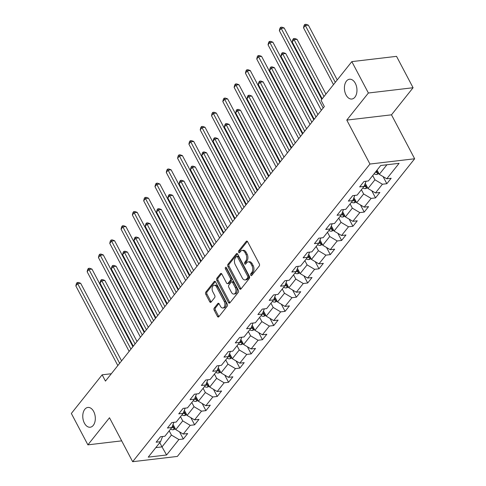 <?xml version="1.0" encoding="UTF-8"?>
<svg xmlns="http://www.w3.org/2000/svg" width="486" height="486" viewBox="0 0 486 486"><rect width="100%" height="100%" fill="white"/><g stroke="black" fill="none" stroke-linecap="round" stroke-linejoin="round"><path stroke-width="0.73" d="M250.74 275.258A1.069 0.668 -96.7 0 0 251.365 275.696A1.069 0.668 -96.7 0 0 251.693 275.495L259.251 266.018A1.531 0.954 -96.7 0 0 259.317 263.892L247.617 241.706A1.531 0.954 -96.7 0 0 246.73 241.08A1.531 0.954 -96.7 0 0 246.256 241.366L238.699 250.849A1.069 0.668 -96.7 0 0 238.656 252.337A1.069 0.668 -96.7 0 0 239.276 252.775A1.069 0.668 -96.7 0 0 239.61 252.574L240.588 251.347A4.89 3.05 -96.7 0 1 242.095 250.436A4.89 3.05 -96.7 0 1 244.944 252.434L245.916 254.287A4.89 3.05 -96.7 0 1 245.722 261.085L244.744 262.312A1.069 0.668 -96.7 0 0 244.701 263.801A1.069 0.668 -96.7 0 0 245.321 264.238A1.069 0.668 -96.7 0 0 245.649 264.038L246.627 262.811A4.89 3.05 -96.7 0 1 248.133 261.899A4.89 3.05 -96.7 0 1 250.983 263.898L251.961 265.745A4.89 3.05 -96.7 0 1 251.76 272.543L250.782 273.77A1.069 0.668 -96.7 0 0 250.74 275.258M248.133 261.899L249.342 261.754A4.89 3.05 -96.7 0 1 252.191 263.752L253.17 265.605A4.89 3.05 -96.7 0 1 252.969 272.403L251.991 273.63A1.069 0.668 -96.7 0 0 251.948 275.119A1.069 0.668 -96.7 0 0 251.967 275.155M247.368 241.354L239.908 250.709A1.069 0.668 -96.7 0 0 239.865 252.198A1.069 0.668 -96.7 0 0 239.884 252.228M242.095 250.436L243.304 250.296A4.89 3.05 -96.7 0 1 246.153 252.295L247.125 254.142A4.89 3.05 -96.7 0 1 246.931 260.939L245.952 262.167A1.069 0.668 -96.7 0 0 245.904 263.655A1.069 0.668 -96.7 0 0 245.928 263.691M93.683 411.514A9.963 6.215 -96.7 0 0 87.875 407.444A9.963 6.215 -96.7 0 0 83.082 413.155A9.963 6.215 -96.7 0 0 84.406 423.154A9.963 6.215 -96.7 0 0 90.208 427.23A9.963 6.215 -96.7 0 0 95.001 421.52A9.963 6.215 -96.7 0 0 93.683 411.514M355.321 83.313A9.963 6.215 -96.7 0 0 349.519 79.236A9.963 6.215 -96.7 0 0 344.726 84.947A9.963 6.215 -96.7 0 0 346.044 94.952A9.963 6.215 -96.7 0 0 351.852 99.029A9.963 6.215 -96.7 0 0 356.645 93.318A9.963 6.215 -96.7 0 0 355.321 83.313M214.229 308.063A1.531 0.954 -96.7 0 0 214.168 310.183L217.449 316.41A1.531 0.954 -96.7 0 0 218.335 317.036A1.531 0.954 -96.7 0 0 218.809 316.75L227.205 306.216A1.531 0.954 -96.7 0 0 227.266 304.096L215.571 281.91A1.531 0.954 -96.7 0 0 214.678 281.285A1.531 0.954 -96.7 0 0 214.211 281.57L205.815 292.098A1.531 0.954 -96.7 0 0 205.754 294.224L209.715 301.745A1.531 0.954 -96.7 0 0 210.608 302.371A1.531 0.954 -96.7 0 0 211.076 302.085L214.672 297.578A1.531 0.954 -96.7 0 0 214.733 295.452L212.765 291.721A4.088 2.552 -96.7 0 1 212.224 287.621A4.088 2.552 -96.7 0 1 214.192 285.276A4.088 2.552 -96.7 0 1 216.574 286.947L224.271 301.551A4.088 2.552 -96.7 0 1 224.811 305.658A4.088 2.552 -96.7 0 1 222.849 308.002A4.088 2.552 -96.7 0 1 220.468 306.326L219.18 303.896A1.531 0.954 -96.7 0 0 218.293 303.27A1.531 0.954 -96.7 0 0 217.819 303.556L214.229 308.063L215.438 307.917A1.531 0.954 -96.7 0 0 215.377 310.044L218.657 316.265A1.531 0.954 -96.7 0 0 218.913 316.623M109.49 417.753L87.893 444.848L71.345 413.458L102.145 374.821L105.456 381.097L324.338 106.537L321.027 100.256L351.834 61.619L368.382 93.008L346.785 120.097L369.949 164.043L132.66 461.7L109.49 417.753M239.574 288.654A1.531 0.954 -96.7 0 0 240.461 289.279A1.531 0.954 -96.7 0 0 240.935 288.994L249.33 278.466A1.531 0.954 -96.7 0 0 249.391 276.34L237.697 254.16A1.531 0.954 -96.7 0 0 236.804 253.534A1.531 0.954 -96.7 0 0 236.336 253.82L227.94 264.348A1.531 0.954 -96.7 0 0 227.879 266.474L239.574 288.654L240.783 288.514A1.531 0.954 -96.7 0 0 241.032 288.866M238.268 292.341L229.872 302.869A1.531 0.954 -96.7 0 1 229.398 303.155A1.531 0.954 -96.7 0 1 228.511 302.529L216.817 280.349A1.531 0.954 -96.7 0 1 216.878 278.223L220.468 273.715A1.531 0.954 -96.7 0 1 220.942 273.43A1.531 0.954 -96.7 0 1 221.829 274.055L226.573 283.052A1.531 0.954 -96.7 0 0 227.466 283.678A1.531 0.954 -96.7 0 0 227.934 283.393L230.315 280.404A1.531 0.954 -96.7 0 0 230.382 278.278L225.443 268.916A1.069 0.668 -96.7 0 1 225.297 267.841A1.069 0.668 -96.7 0 1 225.814 267.227A1.069 0.668 -96.7 0 1 226.44 267.665L238.328 290.215A1.531 0.954 -96.7 0 1 238.268 292.341M369.949 164.043L414.655 158.77L177.366 456.427L132.66 461.7M179.553 431.866L183.319 439.004L187.669 433.548L183.258 434.071L190.214 425.341L194.625 424.819L198.974 419.369L194.564 419.886L201.52 411.156L205.93 410.64L210.28 405.184L205.87 405.707L212.825 396.977L217.236 396.455L221.586 390.999L217.175 391.522L224.131 382.792L228.542 382.275L232.891 376.82L228.481 377.336L235.443 368.613L239.853 368.09L244.197 362.635L239.786 363.157L246.748 354.428L251.159 353.905L255.502 348.45L251.098 348.972L258.054 340.243L262.464 339.726L266.814 334.271L262.404 334.787L269.359 326.063L273.77 325.541L278.12 320.086L273.709 320.608L280.665 311.878L285.075 311.362L289.425 305.907L285.015 306.423L291.971 297.699L296.381 297.177L300.731 291.721L296.32 292.244L303.276 283.514L307.687 282.992L312.036 277.536L307.626 278.059L314.588 269.329L318.998 268.813L323.342 263.357L318.931 263.874L325.893 255.15L330.304 254.628L334.647 249.172L330.243 249.695L337.199 240.965L341.609 240.442L345.959 234.993L341.549 235.51L348.505 226.78L352.915 226.263L357.265 220.808L352.854 221.33L359.81 212.601L364.221 212.078L368.57 206.623L364.16 207.145L371.116 198.416L375.526 197.899L379.876 192.444L375.465 192.96L382.421 184.237L386.832 183.714L391.181 178.259L386.771 178.781L399.091 163.326L380.732 165.489L368.406 180.944L363.996 181.466L359.652 186.922L364.063 186.399L366.086 181.217M183.319 439.004L178.909 439.526L166.589 454.981L148.224 457.144L160.544 441.689L156.134 442.211L160.483 436.756L164.894 436.234L171.85 427.51L167.439 428.026L171.789 422.571L176.199 422.055L183.155 413.325L178.745 413.847L183.094 408.392L187.505 407.869L194.461 399.14L190.05 399.662L194.4 394.207L198.81 393.69L205.766 384.961L201.362 385.477L205.706 380.028L210.116 379.505L217.078 370.775L212.668 371.298L217.017 365.843L221.422 365.32L228.384 356.596L223.973 357.113L228.323 351.657L232.733 351.141L239.689 342.411L235.279 342.934L239.628 337.478L244.039 336.956L250.995 328.226L246.584 328.749L250.934 323.293L255.344 322.771L262.3 314.047L257.89 314.563L262.24 309.108L266.65 308.592L273.606 299.862L269.195 300.384L273.545 294.929L277.956 294.407L284.911 285.683L280.507 286.199L284.851 280.744L289.261 280.228L296.223 271.498L291.813 272.02L296.162 266.565L300.567 266.042L307.529 257.313L303.118 257.835L307.468 252.38L311.878 251.857L318.834 243.134L314.424 243.65L318.773 238.195L323.184 237.678L330.14 228.949L325.729 229.471L330.079 224.016L334.49 223.493L341.445 214.763L337.035 215.286L341.385 209.831L345.795 209.314L352.751 200.584L348.341 201.101L352.69 195.651L357.101 195.129L364.063 186.399M180.5 416.654L182.736 420.888L175.774 429.618L173.046 424.442M175.774 429.618L183.258 434.071M182.736 420.888L190.214 425.341M171.85 427.51L173.873 422.328M191.806 402.475L194.042 406.709L187.08 415.433L184.352 410.257M187.08 415.433L194.564 419.886M194.042 406.709L201.52 411.156M183.155 413.325L185.178 408.143M203.112 388.29L205.347 392.524L198.391 401.254L195.658 396.078M198.391 401.254L205.87 405.707M205.347 392.524L212.825 396.977M194.461 399.14L196.49 393.964M214.423 374.105L216.653 378.339L209.697 387.069L206.933 381.978M209.697 387.069L217.175 391.522M216.653 378.339L224.131 382.792M205.766 384.961L207.795 379.779M225.729 359.926L227.958 364.16L221.002 372.883L218.275 367.714M221.002 372.883L228.481 377.336M227.958 364.16L235.443 368.613M217.078 370.775L219.101 365.594M237.034 345.74L239.264 349.975L232.308 358.704L229.58 353.529M232.308 358.704L239.786 363.157M239.264 349.975L246.748 354.428M228.384 356.596L230.407 351.414M248.34 331.561L250.576 335.796L243.614 344.519L240.886 339.343M243.614 344.519L251.098 348.972M250.576 335.796L258.054 340.243M239.689 342.411L241.712 337.229M259.646 317.376L261.881 321.611L254.919 330.34L252.191 325.164M254.919 330.34L262.404 334.787M261.881 321.611L269.359 326.063M250.995 328.226L253.018 323.05M270.951 303.191L273.187 307.425L266.225 316.155L263.497 310.979M266.225 316.155L273.709 320.608M273.187 307.425L280.665 311.878M262.3 314.047L264.323 308.865M282.257 289.012L284.492 293.246L277.536 301.97L274.803 296.8M277.536 301.97L285.015 306.423M284.492 293.246L291.971 297.699M273.606 299.862L275.635 294.68M293.568 274.827L295.798 279.061L288.842 287.791L286.114 282.615M288.842 287.791L296.32 292.244M295.798 279.061L303.276 283.514M284.911 285.683L286.94 280.501M304.874 260.642L307.103 264.876L300.148 273.606L297.42 268.43M300.148 273.606L307.626 278.059M307.103 264.876L314.588 269.329M296.223 271.498L298.246 266.316M316.179 246.463L318.409 250.697L311.453 259.427L308.725 254.251M311.453 259.427L318.931 263.874M318.409 250.697L325.893 255.15M307.529 257.313L309.552 252.131M327.485 232.278L329.721 236.512L322.759 245.242L320.031 240.066M322.759 245.242L330.243 249.695M329.721 236.512L337.199 240.965M318.834 243.134L320.857 237.952M338.791 218.099L341.026 222.333L334.064 231.057L331.337 225.881M334.064 231.057L341.549 235.51M341.026 222.333L348.505 226.78M330.14 228.949L332.163 223.767M350.096 203.913L352.332 208.148L345.37 216.878L342.642 211.702M345.37 216.878L352.854 221.33M352.332 208.148L359.81 212.601M341.445 214.763L343.468 209.588M361.402 189.728L363.637 193.963L356.681 202.692L353.917 197.602M356.681 202.692L364.16 207.145M363.637 193.963L371.116 198.416M352.751 200.584L354.78 195.402M372.713 175.549L374.943 179.784L367.987 188.507L365.259 183.337M367.987 188.507L375.465 192.96M374.943 179.784L382.421 184.237M386.917 164.76L379.293 174.328L377.057 170.094M379.293 174.328L386.771 178.781M346.785 120.097L391.485 114.824L413.082 87.735L368.382 93.008M413.082 87.735L396.533 56.346L351.834 61.619M87.893 444.848L121.676 440.863M391.485 114.824L414.655 158.77M111.324 373.74L102.145 374.821M159.773 442.655L162.008 446.889L171.424 435.073L169.195 430.839M155.818 447.624L162.008 446.889L166.589 454.981M171.424 435.073L178.909 439.526M160.544 441.689L162.567 436.507M383.071 176.576L386.832 183.714M371.766 190.761L375.526 197.899M360.46 204.94L364.221 212.078M349.148 219.125L352.915 226.263M337.843 233.304L341.609 240.442M326.537 247.489L330.304 254.628M315.232 261.675L318.998 268.813M303.926 275.854L307.687 282.992M292.621 290.039L296.381 297.177M281.315 304.224L285.075 311.362M270.003 318.403L273.77 325.541M258.698 332.588L262.464 339.726M247.392 346.767L251.159 353.905M236.087 360.952L239.853 368.09M224.781 375.137L228.542 382.275M213.476 389.316L217.236 396.455M202.17 403.502L205.93 410.64M190.858 417.681L194.625 424.819M237.441 253.801L229.149 264.208A1.531 0.954 -96.7 0 0 229.088 266.328L240.783 288.514M247.635 277.719A1.069 0.668 -96.7 0 0 247.678 276.236L237.411 256.76A1.069 0.668 -96.7 0 0 236.791 256.322A1.069 0.668 -96.7 0 0 236.463 256.523L235.431 257.817A4.89 3.05 -96.7 0 0 235.23 264.615L242.247 277.925A4.89 3.05 -96.7 0 0 245.096 279.93A4.89 3.05 -96.7 0 0 246.602 279.013L247.635 277.719L248.844 277.579A1.069 0.668 -96.7 0 0 248.887 276.091L247.678 276.236M236.791 256.322L238 256.183A1.069 0.668 -96.7 0 1 238.62 256.62L248.887 276.091M245.096 279.93L246.305 279.784A4.89 3.05 -96.7 0 0 247.811 278.873L246.602 279.013M248.844 277.579L247.811 278.873M221.573 273.703L218.086 278.083A1.531 0.954 -96.7 0 0 218.026 280.209L229.72 302.389A1.531 0.954 -96.7 0 0 229.975 302.748M227.466 283.678L228.669 283.538A1.531 0.954 -96.7 0 0 229.143 283.253L231.524 280.264A1.531 0.954 -96.7 0 0 231.585 278.138L226.652 268.77L225.443 268.916M226.494 267.768A1.069 0.668 -96.7 0 0 226.652 268.77M231.494 292.39A4.088 2.552 -96.7 0 0 233.875 294.06A4.088 2.552 -96.7 0 0 235.844 291.715A4.088 2.552 -96.7 0 0 235.303 287.615L232.587 282.469A1.531 0.954 -96.7 0 0 231.701 281.844A1.531 0.954 -96.7 0 0 231.227 282.129L228.845 285.118A1.531 0.954 -96.7 0 0 228.785 287.244L231.494 292.39M233.875 294.06L235.084 293.921A4.088 2.552 -96.7 0 0 237.053 291.576A4.088 2.552 -96.7 0 0 236.512 287.475L235.303 287.615M231.701 281.844L232.903 281.704A1.531 0.954 -96.7 0 1 233.796 282.33L236.512 287.475M218.931 303.537L215.438 307.917M222.849 308.002L224.058 307.857A4.088 2.552 -96.7 0 0 226.02 305.512A4.088 2.552 -96.7 0 0 225.48 301.411L224.271 301.551M214.192 285.276L215.395 285.136A4.088 2.552 -96.7 0 1 217.783 286.807L225.48 301.411M215.316 281.552L207.024 291.958A1.531 0.954 -96.7 0 0 206.963 294.085L210.924 301.599A1.531 0.954 -96.7 0 0 211.179 301.958M378.922 173.63L376.723 174.468A4.125 2.746 -141.4 0 1 374.099 173.806M337.235 79.929L308.349 25.144L305.323 25.497L303.513 27.775L333.487 84.625M377.841 171.57A4.125 2.746 -141.4 0 1 376.346 170.987M375.478 172.08A4.125 2.746 38.6 0 0 377.112 172.688L378.236 172.323M335.304 82.353L305.323 25.497L304.831 24.44L306.034 24.3L308.349 25.144M303.513 27.775L304.102 25.351L304.831 24.44M321.787 99.308L284.182 27.994L281.163 28.352L323.166 108.014M279.353 30.624L279.942 28.2L280.665 27.295L281.163 28.352L279.353 30.624L321.349 110.286M280.665 27.295L281.874 27.149L284.182 27.994M367.616 187.809L365.417 188.647A4.125 2.746 -141.4 0 1 362.793 187.991M325.924 94.114L297.043 39.323L294.018 39.682L292.208 41.954L322.182 98.81M366.535 185.755A4.125 2.746 -141.4 0 1 364.64 184.923M364.123 186.235A4.125 2.746 38.6 0 0 365.806 186.873L366.93 186.509M365.806 186.873L364.852 185.069A2.102 1.397 -141.4 0 1 364.628 184.953M323.998 96.538L293.52 38.625L294.729 38.485L297.043 39.323M292.208 41.954L292.797 39.536L293.52 38.625M356.311 201.994L354.106 202.832A4.125 2.746 -141.4 0 1 351.487 202.17M317.929 114.575L285.732 53.509L282.712 53.867L280.902 56.139L314.187 119.27M355.23 199.94A4.125 2.746 -141.4 0 1 353.334 199.102M352.818 200.42A4.125 2.746 38.6 0 0 354.494 201.058L355.624 200.688M354.494 201.058L353.547 199.248A2.102 1.397 -141.4 0 1 353.322 199.132M315.997 116.998L282.712 53.867L282.214 52.81L283.423 52.664L285.732 53.509M280.902 56.139L281.491 53.715L282.214 52.81M313.786 119.769L272.877 42.179L269.858 42.531L311.854 122.193M268.041 44.803L268.63 42.385L269.359 41.474L269.858 42.531L268.041 44.803L310.044 124.465M269.359 41.474L270.568 41.334L272.877 42.179M302.48 133.954L261.571 56.358L258.552 56.716L300.548 136.378M256.736 58.988L257.325 56.57L258.054 55.659L258.552 56.716L256.736 58.988L298.738 138.65M258.054 55.659L259.263 55.513L261.571 56.358M345.005 216.179L342.8 217.011A4.125 2.746 -141.4 0 1 340.182 216.355M306.623 128.76L274.426 67.694L271.407 68.046L269.596 70.318L302.881 133.456M343.918 214.119A4.125 2.746 -141.4 0 1 342.023 213.287M341.512 214.599A4.125 2.746 38.6 0 0 343.189 215.237L344.319 214.873M343.189 215.237L342.241 213.433A2.102 1.397 -141.4 0 1 342.01 213.318M304.692 131.177L271.407 68.046L270.909 66.989L272.117 66.849L274.426 67.694M269.596 70.318L270.186 67.9L270.909 66.989M333.7 230.358L331.495 231.196A4.125 2.746 -141.4 0 1 328.87 230.54M295.318 142.939L263.12 81.873L260.101 82.231L258.291 84.503L291.576 147.635M332.612 228.305A4.125 2.746 -141.4 0 1 330.717 227.472M330.207 228.785A4.125 2.746 38.6 0 0 331.883 229.422L333.007 229.052M331.883 229.422L330.93 227.618A2.102 1.397 -141.4 0 1 330.705 227.497M293.386 145.363L260.101 82.231L259.603 81.174L260.812 81.028L263.12 81.873M258.291 84.503L258.88 82.085L259.603 81.174M322.394 244.543L320.189 245.381A4.125 2.746 -141.4 0 1 317.565 244.719M284.012 157.124L251.815 96.058L248.796 96.416L246.979 98.688L280.27 161.82M321.307 242.484A4.125 2.746 -141.4 0 1 319.411 241.651M318.895 242.97A4.125 2.746 38.6 0 0 320.578 243.608L321.702 243.237M320.578 243.608L319.624 241.797A2.102 1.397 -141.4 0 1 319.399 241.682M282.08 159.548L248.796 96.416L248.297 95.359L249.506 95.213L251.815 96.058M246.979 98.688L247.568 96.264L248.297 95.359M291.175 148.139L250.266 70.543L247.24 70.901L289.243 150.557M245.43 73.173L246.019 70.749L246.742 69.844L247.24 70.901L245.43 73.173L287.433 152.835M246.742 69.844L247.951 69.698L250.266 70.543M279.869 162.318L238.96 84.728L235.935 85.08L277.937 164.742M234.124 87.352L234.714 84.935L235.437 84.023L235.935 85.08L234.124 87.352L276.127 167.014M235.437 84.023L236.646 83.884L238.96 84.728M268.564 176.503L227.648 98.907L224.629 99.266L266.632 178.927M222.819 101.538L223.408 99.114L224.131 98.208L224.629 99.266L222.819 101.538L264.821 181.199M224.131 98.208L225.34 98.063L227.648 98.907M311.083 258.728L308.883 259.56A4.125 2.746 -141.4 0 1 306.259 258.904M272.707 171.303L240.509 110.243L237.49 110.595L235.674 112.867L268.958 175.999M310.001 256.669A4.125 2.746 -141.4 0 1 308.106 255.836M307.589 257.149A4.125 2.746 38.6 0 0 309.272 257.787L310.396 257.422M309.272 257.787L308.318 255.982A2.102 1.397 -141.4 0 1 308.094 255.867M270.775 173.727L237.49 110.595L236.992 109.538L238.201 109.399L240.509 110.243M235.674 112.867L236.263 110.45L236.992 109.538M257.258 190.682L216.343 113.092L213.324 113.445L255.326 193.106M211.513 115.723L212.103 113.299L212.825 112.388L213.324 113.445L211.513 115.723L253.51 195.378M212.825 112.388L214.034 112.248L216.343 113.092M299.777 272.907L297.578 273.746A4.125 2.746 -141.4 0 1 294.953 273.089M261.395 185.488L229.204 124.422L226.178 124.781L224.368 127.053L257.653 190.184M298.696 270.854A4.125 2.746 -141.4 0 1 296.8 270.016M296.284 271.334A4.125 2.746 38.6 0 0 297.967 271.972L299.09 271.601M297.967 271.972L297.013 270.161A2.102 1.397 -141.4 0 1 296.788 270.046M259.469 187.912L226.178 124.781L225.68 123.723L226.889 123.578L229.204 124.422M224.368 127.053L224.957 124.629L225.68 123.723M245.946 204.867L205.037 127.271L202.018 127.63L244.015 207.291M200.208 129.902L200.797 127.484L201.52 126.573L202.018 127.63L200.208 129.902L242.204 209.563M201.52 126.573L202.729 126.433L205.037 127.271M288.471 287.092L286.272 287.931A4.125 2.746 -141.4 0 1 283.648 287.269M250.09 199.673L217.898 138.607L214.873 138.96L213.062 141.238L246.347 204.369M287.39 285.033A4.125 2.746 -141.4 0 1 285.495 284.201M284.978 285.513A4.125 2.746 38.6 0 0 286.661 286.151L287.785 285.786M286.661 286.151L285.707 284.346A2.102 1.397 -141.4 0 1 285.482 284.231M248.158 202.091L214.873 138.96L214.375 137.903L215.584 137.763L217.898 138.607M213.062 141.238L213.652 138.814L214.375 137.903M234.641 219.052L193.732 141.456L190.712 141.815L232.709 221.47M188.896 144.087L189.485 141.663L190.214 140.758L190.712 141.815L188.896 144.087L230.899 223.748M190.214 140.758L191.423 140.612L193.732 141.456M277.166 301.271L274.961 302.11A4.125 2.746 -141.4 0 1 272.342 301.454M238.784 213.852L206.586 152.786L203.567 153.145L201.757 155.417L235.042 218.548M276.078 299.218A4.125 2.746 -141.4 0 1 274.189 298.386M273.673 299.698A4.125 2.746 38.6 0 0 275.349 300.336L276.479 299.971M275.349 300.336L274.402 298.532A2.102 1.397 -141.4 0 1 274.177 298.41M236.852 216.276L203.567 153.145L203.069 152.088L204.278 151.948L206.586 152.786M201.757 155.417L202.346 152.999L203.069 152.088M223.335 233.231L182.426 155.642L179.407 155.994L221.403 235.655M177.59 158.266L178.18 155.848L178.909 154.937L179.407 155.994L177.59 158.266L219.593 237.927M178.909 154.937L180.112 154.797L182.426 155.642M265.86 315.457L263.655 316.295A4.125 2.746 -141.4 0 1 261.037 315.633M227.478 228.037L195.281 166.971L192.262 167.33L190.451 169.602L223.736 232.733M264.773 313.397A4.125 2.746 -141.4 0 1 262.877 312.565M262.367 313.883A4.125 2.746 38.6 0 0 264.044 314.521L265.174 314.15M264.044 314.521L263.096 312.711A2.102 1.397 -141.4 0 1 262.865 312.595M225.547 230.461L192.262 167.33L191.763 166.273L192.972 166.127L195.281 166.971M190.451 169.602L191.041 167.178L191.763 166.273M212.03 247.417L171.121 169.821L168.095 170.179L210.098 249.84M166.285 172.451L166.874 170.027L167.597 169.122L168.095 170.179L166.285 172.451L208.287 252.113M167.597 169.122L168.806 168.976L171.121 169.821M254.555 329.642L252.349 330.474A4.125 2.746 -141.4 0 1 249.725 329.818M216.173 242.222L183.975 181.156L180.956 181.509L179.146 183.781L212.431 246.912M253.467 327.582A4.125 2.746 -141.4 0 1 251.572 326.75M251.062 328.062A4.125 2.746 38.6 0 0 252.738 328.7L253.862 328.336M252.738 328.7L251.784 326.896A2.102 1.397 -141.4 0 1 251.56 326.78M214.241 244.64L180.956 181.509L180.458 180.452L181.667 180.312L183.975 181.156M179.146 183.781L179.735 181.363L180.458 180.452M200.724 261.602L159.809 184.006L156.79 184.358L198.792 264.02M154.979 186.636L155.569 184.212L156.292 183.301L156.79 184.358L154.979 186.636L196.982 266.292M156.292 183.301L157.5 183.161L159.809 184.006M243.249 343.821L241.044 344.659A4.125 2.746 -141.4 0 1 238.419 344.003M204.867 256.401L172.67 195.336L169.65 195.694L167.834 197.966L201.125 261.097M242.162 341.767A4.125 2.746 -141.4 0 1 240.266 340.929M239.75 342.247A4.125 2.746 38.6 0 0 241.433 342.885L242.557 342.515M241.433 342.885L240.479 341.075A2.102 1.397 -141.4 0 1 240.254 340.959M202.935 258.825L169.65 195.694L169.152 194.637L170.361 194.491L172.67 195.336M167.834 197.966L168.423 195.548L169.152 194.637M189.419 275.781L148.503 198.185L145.484 198.543L187.487 278.205M143.674 200.815L144.263 198.397L144.986 197.486L145.484 198.543L143.674 200.815L185.676 280.477M144.986 197.486L146.195 197.346L148.503 198.185M231.937 358.006L229.738 358.844A4.125 2.746 -141.4 0 1 227.114 358.182M193.562 270.587L161.364 209.521L158.345 209.873L156.528 212.151L189.813 275.283M230.856 355.946A4.125 2.746 -141.4 0 1 228.961 355.114M228.444 356.432A4.125 2.746 38.6 0 0 230.127 357.064L231.251 356.7M230.127 357.064L229.173 355.26A2.102 1.397 -141.4 0 1 228.949 355.145M191.63 273.01L158.345 209.873L157.847 208.816L159.056 208.676L161.364 209.521M156.528 212.151L157.118 209.727L157.847 208.816M178.113 289.966L137.198 212.37L134.179 212.728L176.181 292.39M132.368 215L132.957 212.576L133.68 211.671L134.179 212.728L132.368 215L174.365 294.662M133.68 211.671L134.889 211.525L137.198 212.37M220.632 372.191L218.433 373.023A4.125 2.746 -141.4 0 1 215.808 372.367M182.25 284.766L150.059 223.7L147.033 224.058L145.223 226.33L178.508 289.462M219.55 370.132A4.125 2.746 -141.4 0 1 217.655 369.299M217.139 370.611A4.125 2.746 38.6 0 0 218.822 371.249L219.945 370.885M218.822 371.249L217.868 369.445A2.102 1.397 -141.4 0 1 217.643 369.33M180.324 287.19L147.033 224.058L146.535 223.001L147.744 222.861L150.059 223.7M145.223 226.33L145.812 223.912L146.535 223.001M166.801 304.145L125.892 226.555L122.873 226.907L164.869 306.569M121.063 229.179L121.652 226.762L122.375 225.85L122.873 226.907L121.063 229.179L163.059 308.841M122.375 225.85L123.584 225.711L125.892 226.555M209.326 386.37L207.121 387.208A4.125 2.746 -141.4 0 1 204.503 386.546M170.944 298.951L138.753 237.885L135.728 238.243L133.917 240.515L167.202 303.647M208.245 384.317A4.125 2.746 -141.4 0 1 206.35 383.478M205.833 384.797A4.125 2.746 38.6 0 0 207.516 385.434L208.64 385.064M207.516 385.434L206.562 383.624A2.102 1.397 -141.4 0 1 206.337 383.509M169.013 301.375L135.728 238.243L135.23 237.186L136.438 237.04L138.753 237.885M133.917 240.515L134.507 238.091L135.23 237.186M155.496 318.33L114.587 240.734L111.567 241.092L153.564 320.754M109.751 243.365L110.34 240.947L111.069 240.035L111.567 241.092L109.751 243.365L151.754 323.026M111.069 240.035L112.278 239.89L114.587 240.734M198.021 400.555L195.815 401.387A4.125 2.746 -141.4 0 1 193.197 400.731M159.639 313.136L127.441 252.07L124.422 252.422L122.612 254.694L155.897 317.832M196.933 398.496A4.125 2.746 -141.4 0 1 195.038 397.663M194.528 398.976A4.125 2.746 38.6 0 0 196.204 399.613L197.334 399.249M196.204 399.613L195.257 397.809A2.102 1.397 -141.4 0 1 195.032 397.694M157.707 315.554L124.422 252.422L123.924 251.365L125.133 251.226L127.441 252.07M122.612 254.694L123.201 252.277L123.924 251.365M144.19 332.515L103.281 254.919L100.262 255.278L142.258 334.933M98.445 257.55L99.035 255.126L99.764 254.221L100.262 255.278L98.445 257.55L140.448 337.211M99.764 254.221L100.966 254.075L103.281 254.919M186.715 414.734L184.51 415.573A4.125 2.746 -141.4 0 1 181.892 414.916M148.333 327.315L116.136 266.249L113.117 266.607L111.306 268.88L144.591 332.011M185.628 412.681A4.125 2.746 -141.4 0 1 183.732 411.849M183.222 413.161A4.125 2.746 38.6 0 0 184.899 413.799L186.029 413.428M184.899 413.799L183.951 411.994A2.102 1.397 -141.4 0 1 183.72 411.873M146.401 329.739L113.117 266.607L112.618 265.55L113.827 265.405L116.136 266.249M111.306 268.88L111.895 266.462L112.618 265.55M132.885 346.694L91.976 269.104L88.95 269.457L130.953 349.118M87.14 271.729L87.729 269.311L88.452 268.4L88.95 269.457L87.14 271.729L129.142 351.39M88.452 268.4L89.661 268.26L91.976 269.104M175.41 428.919L173.204 429.758A4.125 2.746 -141.4 0 1 170.58 429.095M137.028 341.5L104.83 280.434L101.811 280.793L100.001 283.065L133.286 346.196M174.322 426.86A4.125 2.746 -141.4 0 1 172.427 426.028M171.916 427.346A4.125 2.746 38.6 0 0 173.593 427.984L174.717 427.613M173.593 427.984L172.639 426.173A2.102 1.397 -141.4 0 1 172.415 426.058M135.096 343.924L101.811 280.793L101.313 279.736L102.522 279.59L104.83 280.434M100.001 283.065L100.59 280.641L101.313 279.736M121.579 360.879L80.664 283.283L77.645 283.642L119.647 363.303M75.834 285.914L76.424 283.49L77.146 282.585L77.645 283.642L75.834 285.914L117.837 365.575M77.146 282.585L78.355 282.439L80.664 283.283M252.969 272.403L251.76 272.543M253.17 265.605L251.961 265.745M252.191 263.752L250.983 263.898M245.952 262.167L244.744 262.312M246.931 260.939L245.722 261.085M247.125 254.142L245.916 254.287M246.153 252.295L244.944 252.434M239.908 250.709L238.699 250.849M247.253 241.25L246.256 241.366M251.991 273.63L250.782 273.77M229.088 266.328L227.879 266.474M229.149 264.208L227.94 264.348M237.326 253.698L236.336 253.82M238.62 256.62L237.411 256.76M229.72 302.389L228.511 302.529M218.026 280.209L216.817 280.349M218.086 278.083L216.878 278.223M221.464 273.6L220.468 273.715M229.143 283.253L227.934 283.393M231.524 280.264L230.315 280.404M231.585 278.138L230.382 278.278M233.796 282.33L232.587 282.469M218.815 303.434L217.819 303.556M217.783 286.807L216.574 286.947M210.924 301.599L209.715 301.745M206.963 294.085L205.754 294.224M207.024 291.958L205.815 292.098M215.201 281.455L214.211 281.57M218.657 316.265L217.449 316.41M215.377 310.044L214.168 310.183M376.802 174.438L378.333 172.512M376.267 171.09L377.112 172.688M365.496 188.617L367.027 186.691M354.185 202.802L355.722 200.876M342.879 216.987L344.416 215.061M331.573 231.166L333.11 229.24M320.268 245.351L321.805 243.425M308.962 259.536L310.493 257.61M297.657 273.715L299.188 271.789M286.345 287.9L287.882 285.975M275.04 302.079L276.577 300.154M263.734 316.265L265.271 314.339M252.428 330.45L253.965 328.524M241.123 344.629L242.66 342.703M229.817 358.814L231.348 356.888M218.512 372.993L220.043 371.073M207.2 387.178L208.737 385.252M195.894 401.363L197.431 399.437M184.589 415.542L186.126 413.616M173.283 429.727L174.82 427.802"/></g></svg>
